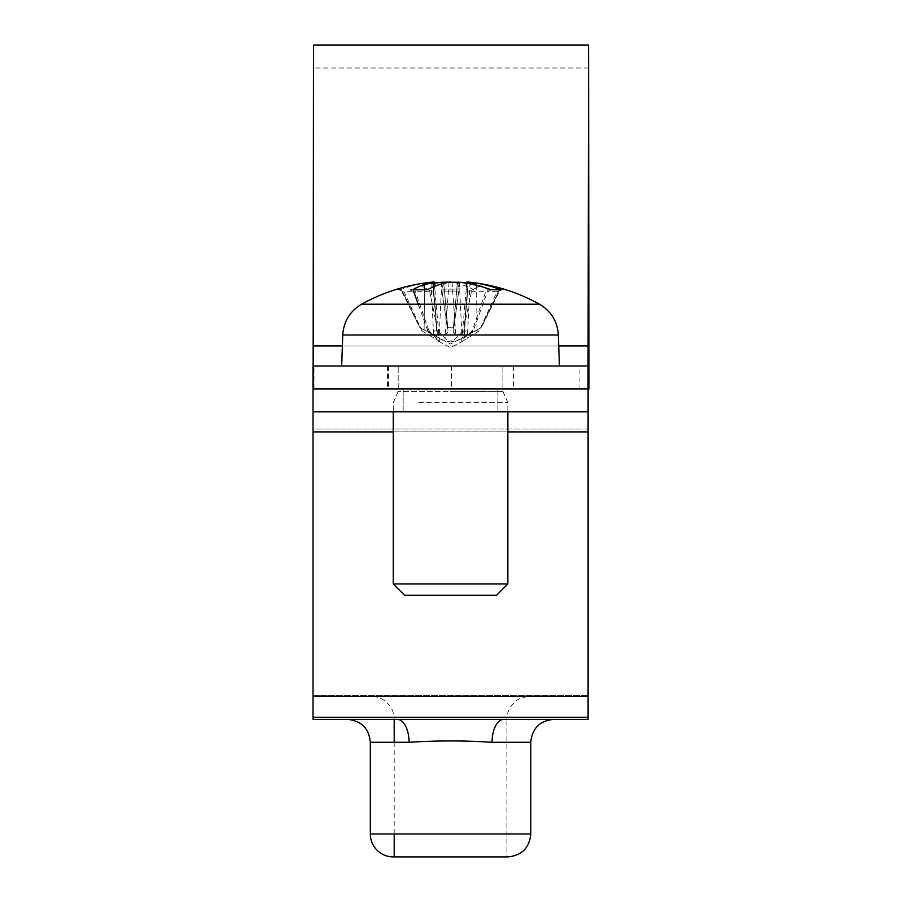 <?xml version="1.0" encoding="UTF-8"?>
<svg xmlns="http://www.w3.org/2000/svg" width="902" height="902" viewBox="0 0 902 902"><rect width="100%" height="100%" fill="white"/><g stroke="black" fill="none" stroke-linecap="round" stroke-linejoin="round"><path stroke-width="0.68" stroke-dasharray="4.51 3.38" d="M313.028 719.368L313.028 695.419L588.081 695.419L588.081 388.92L313.028 388.92L588.081 388.92L588.081 411.842L313.028 411.842L313.028 388.92L588.081 388.92L588.081 411.842L313.028 411.842L313.028 388.92L588.081 388.92L588.081 431.9L588.081 411.842L313.028 411.842L313.028 388.92L313.028 429.036L313.028 388.92L588.081 388.92L588.081 411.842L313.028 411.842L313.028 695.419L313.028 429.036L588.081 429.036L588.081 717.316L588.081 431.9L313.028 431.9L313.028 429.036L588.081 429.036L588.081 431.9M450.549 388.92L497.938 388.92L450.549 388.92M450.549 411.842L497.938 411.842L450.549 411.842M371.286 696.445L528.301 696.445L371.286 696.445A22.922 22.922 180 0 1 394.197 719.368L503.902 719.368A22.922 11.85 -90 0 0 492.052 742.29L450.549 740.666L409.057 742.29A22.922 11.85 -90 0 0 397.207 719.368L347.417 719.368M429.78 696.445L529.824 696.445C530.173 695.983 518.267 697.562 514.805 702.06C509.675 706.683 507.037 712.456 506.913 719.368L394.197 719.368L506.913 719.368L506.913 856.9L394.197 856.9L505.853 856.9M588.081 719.368L588.081 696.445L313.028 696.445L588.081 696.445L313.028 696.445L313.028 695.419L313.028 696.445L588.081 696.445L588.081 719.368L588.081 717.316L313.028 717.316L313.028 431.9M313.028 717.316L313.028 695.419L588.081 695.419L588.081 717.316M588.983 365.998L388.491 365.998L579.084 365.998L579.084 388.92L388.491 388.92L588.983 388.92M313.513 45.1L313.896 365.998L579.084 365.998M588.183 388.92L313.017 388.92M588.07 388.92L313.896 388.92L313.513 68.022L313.163 365.998M450.493 388.92L513.588 388.92L450.493 388.92M579.084 388.92L588.081 388.92M450.617 365.998L387.522 365.998L450.617 365.998M313.896 365.998L588.95 365.998L313.896 365.998M313.017 365.998L588.183 365.998M476.222 595.219L404.502 595.219L476.222 595.219M482.491 583.966L393.249 583.966L482.491 583.966M418.618 402.675L507.86 402.675L418.618 402.675M500.914 289.779L497.025 291.707L479.142 331.011L462.591 341.26L461.689 341.238L464 338.261L472.163 331.011L463.346 331.011L471.363 291.707L473.809 289.779A183.275 102.738 84 0 0 452.037 282.247L450.549 282.078M461.689 341.238L466.875 281.976L468.093 282.247A183.275 100.765 -84 0 1 488.354 289.779L485.682 291.707L472.163 331.011M463.346 331.011L456.085 338.261C451.383 342.365 445.712 342.365 439.071 338.261L427.886 331.011L421.967 331.011L404.085 291.707L400.195 289.779A183.275 150.927 81.2 0 1 430.998 282.247L432.588 282.078M434.347 283.284A183.275 152.246 -81 0 0 409.959 289.779L413.702 291.707L404.085 291.707M427.886 331.011L418.212 304.2M421.967 331.011L439.421 341.238L428.946 331.011L437.763 331.011L429.747 291.707L427.3 289.779L427.976 289.61M412.755 289.779L415.427 291.707L428.946 331.011M479.142 331.011L473.223 331.011L487.407 291.707L491.15 289.779L490.169 289.61M409.767 304.2L491.342 304.2M500.114 304.2L539.486 304.2A183.377 183.377 0 0 0 503.992 289.147L502.166 288.99L503.271 289.147L498.795 291.098L503.992 289.147L502.166 288.99L498.795 291.098L481.07 327.685L498.795 291.098L499.482 291.098L481.24 327.685L450.549 344L419.87 327.685L402.315 291.098L397.838 289.147L398.943 288.99L397.838 289.147L402.315 291.098L419.87 327.685L401.627 291.098L402.315 291.098L398.943 288.99L397.117 289.147A183.377 183.377 0 0 0 361.623 304.2A36.678 36.678 0 0 0 342.76 334.992L558.349 334.992L342.76 334.992L341.678 365.998L559.432 365.998L341.678 365.998M437.763 331.011L445.024 338.261C449.726 342.365 455.397 342.365 462.038 338.261L473.223 331.011M479.729 365.998L398.21 365.998L479.729 365.998M479.729 391.423L398.21 391.423L479.729 391.423M496.607 595.219L404.502 595.219L393.249 583.966L507.86 583.966L496.607 595.219M450.549 402.675L507.86 402.675L450.549 402.675M458.735 291.098L453.83 327.685L447.279 327.685L441.766 289.147L447.279 327.685L453.83 327.685L458.735 291.098L442.375 291.098L458.735 291.098M443.795 283.172A183.005 17.363 85 0 0 441.766 289.147A183.005 17.363 85 0 1 443.795 283.172L443.795 283.172C443.592 282.45 440.83 282.281 435.531 282.653C440.841 282.281 443.604 282.45 443.795 283.172L447.866 329.873C448.441 334.18 444.957 335.6 437.425 334.123C435.621 335.6 431.19 334.18 424.12 329.873C431.19 334.18 435.621 335.6 437.425 334.123C444.957 335.6 448.441 334.18 447.866 329.873L443.795 283.172M435.531 282.653A181.178 134.263 105 0 0 421.324 285.911A181.178 117.497 -103.2 0 1 432.994 282.653L424.515 283.172L432.994 282.653A181.178 117.497 -103.2 0 0 421.324 285.911A181.178 134.263 105 0 1 435.531 282.653L433.467 292.383L432.994 282.653L433.467 292.383L435.531 282.653M397.838 289.147A183.005 181.482 -47.4 0 1 424.515 283.172A183.005 181.482 -47.4 0 0 397.838 289.147M457.28 283.07L453.244 329.873C452.669 334.18 456.153 335.6 463.684 334.123L468.104 282.608L465.082 317.245L467.642 292.383L465.579 282.653L467.642 292.383L468.104 282.608L476.594 283.172A183.005 181.482 47.4 0 1 503.271 289.147A183.005 181.482 47.4 0 0 476.594 283.172L468.115 282.653L467.642 292.383L479.785 285.911A181.178 117.497 103.2 0 0 468.115 282.653A181.178 117.497 103.2 0 1 479.785 285.911L467.642 292.383L463.684 334.123C456.153 335.6 452.669 334.18 453.244 329.873L457.314 283.172C457.517 282.45 460.279 282.281 465.579 282.653A181.178 134.263 -105 0 1 479.785 285.911A181.178 134.263 -105 0 0 465.579 282.653C460.268 282.281 457.506 282.45 457.314 283.172A183.005 17.363 -85 0 1 459.343 289.147A183.005 17.363 -85 0 0 457.314 283.172L457.291 283.07M450.549 365.998L559.432 365.998L450.549 365.998M421.324 285.911L433.467 292.383L437.425 334.123L433.467 292.383L421.324 285.911M424.12 329.873L420.039 327.685L424.12 329.873L424.515 283.172L424.12 329.873M476.989 329.873L481.07 327.685L476.989 329.873C469.919 334.18 465.488 335.6 463.684 334.123C465.488 335.6 469.919 334.18 476.989 329.873L476.594 283.172L476.989 329.873M450.549 391.423L502.899 391.423L450.549 391.423M530.782 742.29L492.052 742.29M409.057 742.29L370.327 742.29M370.327 833.978L530.782 833.978M507.86 431.9L393.249 431.9M451.462 365.998L451.462 388.92M451.586 365.998L451.586 388.92M314.009 388.92L314.009 365.998M313.873 345.951L588.927 345.951M313.851 348.815L313.174 348.815M342.377 345.951L558.733 345.951M471.363 291.707L485.682 291.707M429.747 291.707L415.427 291.707M497.025 291.707L487.407 291.707M433.355 286.881L437.109 338.261M449.072 282.247L445.024 338.261M459.332 282.247L462.038 338.261M470.111 282.247L467.349 338.261M468.093 282.247L464 338.261M441.777 282.247L439.071 338.261M452.037 282.247L456.085 338.261M430.998 282.247L433.761 338.261M441.766 289.147L459.343 289.147L441.766 289.147M539.486 304.2C551.156 311.167 557.447 321.428 558.349 334.992L342.76 334.992M457.314 283.172L453.244 329.873L457.314 283.172M394.197 742.29L394.197 833.978M497.938 411.842L497.938 388.92L497.938 411.842M403.171 411.842L403.171 388.92L403.171 411.842M388.491 365.998L388.491 388.92M387.522 365.998L387.522 388.92M513.588 365.998L513.588 388.92M588.566 68.022L313.513 68.022M393.249 583.966L393.249 402.675L398.21 391.423L398.21 365.998L398.21 391.423L393.249 402.675L393.249 411.842M507.86 583.966L507.86 402.675L502.899 391.423L502.899 365.998L502.899 391.423L507.86 402.675L507.86 411.842M434.234 281.976L439.421 341.238M438.519 341.26L450.549 347.665L462.591 341.26M459.242 288.99L441.867 288.99L459.242 288.99M558.349 334.992L559.432 365.998M433.005 282.608L436.027 317.245L433.005 282.608M443.829 283.07L447.967 330.47L443.829 283.07"/><path stroke-width="1.35" d="M313.028 388.92L313.028 411.842L588.081 411.842L588.566 68.022L588.983 388.92L588.566 45.1L313.513 45.1L313.152 345.951L342.377 345.951M394.197 833.978L394.197 856.9L506.913 856.9L393.249 856.9A22.922 22.922 180 0 1 370.327 833.978L530.782 833.978C529.429 847.891 521.796 855.536 507.882 856.9L505.853 856.9M588.081 411.842L588.081 719.368L503.902 719.368A22.922 11.85 -90 0 0 492.052 742.29L530.782 742.29C532.135 728.376 539.768 720.743 553.681 719.368L313.028 719.368L313.028 411.842M351.013 719.368L394.197 719.368L394.197 742.29M347.417 719.368L347.428 719.368C361.341 720.743 368.974 728.376 370.327 742.29L409.057 742.29A22.922 11.85 90 0 0 397.207 719.368L313.028 719.368M409.057 742.29C436.726 740.497 464.395 740.497 492.052 742.29M394.197 856.9L393.249 856.9M313.017 388.92L588.07 388.92L588.07 365.998L313.017 365.998L313.017 388.92L313.017 365.998M588.07 365.998L588.566 45.1M313.129 365.998L313.152 345.951M588.95 388.92L588.081 388.92L588.95 388.92M313.163 365.998L313.129 388.92M404.502 595.219L496.607 595.219L507.86 583.966L393.249 583.966L404.502 595.219M418.212 304.2L413.702 291.707M409.767 304.2L361.623 304.2C349.953 311.167 343.662 321.428 342.76 334.992L558.349 334.992C557.447 321.428 551.156 311.156 539.486 304.2L361.623 304.2A183.377 183.377 0 0 1 432.588 282.078L434.234 281.976L433.016 282.247A183.275 100.765 84 0 0 412.755 289.779L413.387 289.61M490.214 289.61L500.914 289.779A183.275 150.927 -81.2 0 0 470.111 282.247L466.875 281.976M412.755 289.779L427.3 289.779A183.275 102.738 -84 0 1 449.072 282.247L459.332 282.247A183.275 152.246 81 0 1 491.15 289.779L500.914 289.779M491.342 304.2L500.114 304.2M450.549 282.078L441.777 282.247A183.275 152.246 -81 0 0 434.347 283.284M588.081 717.316L313.028 717.316M588.081 431.9L507.86 431.9M393.249 431.9L313.028 431.9M588.905 348.815L588.228 348.815M558.733 345.951L588.205 345.951M433.016 282.247L433.355 286.881M370.327 742.29L370.327 833.978M530.782 742.29L530.782 833.978M393.249 411.842L393.249 583.966M507.86 411.842L507.86 583.966M427.909 289.61L413.432 289.61M539.486 304.2A183.377 183.377 0 0 0 468.521 282.078M342.76 334.992L341.678 365.998M558.349 334.992L559.432 365.998"/></g></svg>
